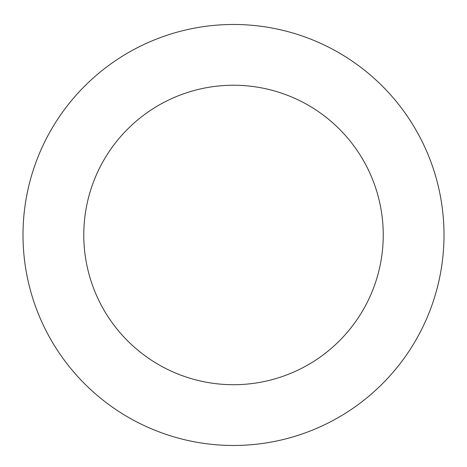 <?xml version="1.0" encoding="UTF-8"?>
<svg xmlns="http://www.w3.org/2000/svg" width="467" height="467" viewBox="0 0 467 467"><rect width="100%" height="100%" fill="white"/><g stroke="black" fill="none" stroke-linecap="round" stroke-linejoin="round"><path stroke-width="0.7" d="M291.922 32.743A210.5 210.5 0 0 0 29.164 285.506A210.5 210.5 0 0 0 379.443 386.676A210.5 210.5 0 0 0 291.922 32.743M275.063 91.123A149.732 149.732 0 0 0 88.158 270.918A149.732 149.732 0 0 0 337.32 342.883A149.732 149.732 0 0 0 275.063 91.123"/></g></svg>
